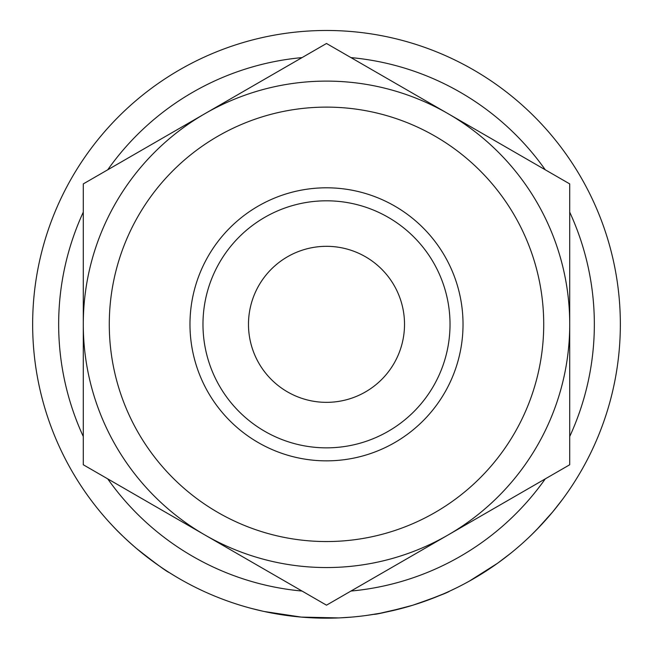 <?xml version="1.0" encoding="UTF-8"?>
<svg xmlns="http://www.w3.org/2000/svg" width="653" height="653" viewBox="0 0 653 653"><rect width="100%" height="100%" fill="white"/><g stroke="black" fill="none" stroke-linecap="round" stroke-linejoin="round"><path stroke-width="0.98" d="M248.483 324.329A78.017 78.017 0 0 1 326.5 246.32A78.017 78.017 0 0 1 404.517 324.329A78.017 78.017 0 0 1 326.5 402.346A78.017 78.017 0 0 1 248.483 324.329M463.026 324.329A136.526 136.526 0 0 1 326.5 460.855A136.526 136.526 0 0 1 189.974 324.329A136.526 136.526 0 0 1 326.5 187.803A136.526 136.526 0 0 1 463.026 324.329M450.023 324.329A123.523 123.523 0 0 1 326.5 447.852A123.523 123.523 0 0 1 202.977 324.329A123.523 123.523 0 0 1 326.5 200.806A123.523 123.523 0 0 1 450.023 324.329M109.28 324.329A217.22 217.22 0 0 0 326.5 541.549A217.22 217.22 0 0 0 543.72 324.329A217.22 217.22 0 0 0 326.5 107.116A217.22 217.22 0 0 0 109.28 324.329M569.718 212.152A267.844 267.844 0 0 1 569.718 436.514M545.263 478.878A267.844 267.844 0 0 1 350.955 591.055M302.045 591.055A267.844 267.844 0 0 1 107.737 478.878M83.282 436.514A267.844 267.844 0 0 1 83.282 212.152M556.601 507.095L553.393 511.062M562.494 499.414L552.618 512.001M550.193 514.882L548.585 516.752M545.255 520.531L543.141 522.857M541.688 524.432L540.113 526.114M539.998 526.236L531.224 535.125M502.965 559.295L497.178 563.531M492.917 566.518L490.24 568.33M489.848 568.6L489.195 569.032M488.664 569.383L486.061 571.089M482.861 573.122L481.669 573.873M481.073 574.24L470.576 580.435M497.57 563.253L469.336 581.129M412.835 605.209L409.904 606.098M408.729 606.441L404.362 607.674M403.676 607.861L380.258 613.224M379.303 613.396L366.643 615.428M456.945 587.643L449.411 591.243M443.738 593.781L426.744 600.556M417.487 603.739L415.357 604.425M351.943 617.077L339.952 617.869M338.785 617.926L301.245 617.093L264.204 611.502M263.045 611.249L251.299 608.392M176.065 576.754L169.282 572.583C166.793 571.71 155.822 563.653 136.387 548.398C126.462 539.794 118.601 532.342 112.814 526.04L109.1 522.033M161.609 567.555L158.165 565.188M149.831 559.139L142.354 553.328M140.093 551.483L137.408 549.255M132.33 544.888L128.347 541.321M123.197 536.505L117.042 530.432M620.35 324.329A293.85 293.85 0 0 1 326.5 618.179A293.85 293.85 0 0 1 32.65 324.329A293.85 293.85 0 0 1 326.5 30.479A293.85 293.85 0 0 1 620.35 324.329M107.737 169.788A267.844 267.844 0 0 1 302.045 57.603M350.955 57.603A267.844 267.844 0 0 1 545.263 169.788M348.139 592.687L448.113 534.962A243.218 243.218 0 0 0 448.113 113.695A243.218 243.218 0 0 0 83.282 324.329A243.218 243.218 0 0 0 448.113 534.962L569.718 464.756L569.718 183.909L326.5 43.482L83.282 183.909L83.282 464.756L326.5 605.176L448.113 534.962M548.079 171.412L448.113 113.695M304.861 55.978L204.887 113.695M104.921 477.245L204.887 534.962M449.574 591.169C447.534 592.72 435.249 597.413 412.712 605.249C389.31 611.486 376.381 614.506 373.932 614.326M510.891 553.124L497.627 563.204L477.416 576.46M552.658 511.952L536.782 529.591"/></g></svg>
